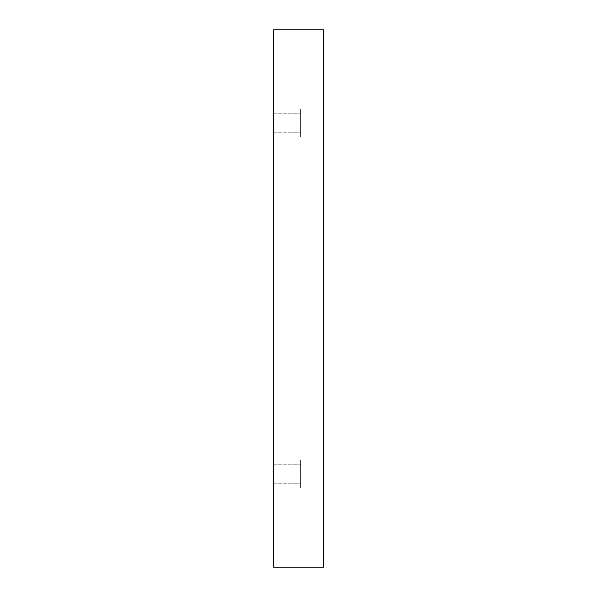 <?xml version="1.0" encoding="UTF-8"?>
<svg xmlns="http://www.w3.org/2000/svg" width="597" height="597" viewBox="0 0 597 597"><rect width="100%" height="100%" fill="white"/><g stroke="black" fill="none" stroke-linecap="round" stroke-linejoin="round"><path stroke-width="0.45" stroke-dasharray="2.98 2.24" d="M323.417 459.906L323.417 488.07L300.664 488.07L300.664 459.906L323.417 459.906L323.417 488.07L300.664 488.07L300.664 459.906L323.417 459.906L323.417 488.07L323.417 459.906L323.417 488.07L323.417 459.906L300.664 459.906L300.664 488.07L300.664 459.906L300.664 488.07L323.417 488.07L323.417 459.906L300.664 459.906L300.664 488.07L300.664 459.906L300.664 488.07L323.417 488.07L323.417 459.906M273.583 473.988L273.583 464.242L273.583 473.988L273.583 464.242L273.583 473.988L300.664 473.988L300.664 464.242L300.664 473.988L300.664 464.242L300.664 473.988L273.583 473.988L273.583 464.242L273.583 473.988L273.583 464.242L273.583 473.988L300.664 473.988L300.664 464.242L300.664 473.988L300.664 464.242L300.664 473.988L273.583 473.988L273.583 483.742L273.583 464.242L273.583 483.742L273.583 473.988L273.583 483.742L273.583 473.988L273.583 483.742L273.583 473.988L300.664 473.988L273.583 473.988L273.583 483.742L273.583 473.988L273.583 483.742L273.583 473.988L300.664 473.988L300.664 483.742L300.664 464.242L300.664 473.988L273.583 473.988M323.417 108.93L323.417 137.094L300.664 137.094L300.664 108.93L323.417 108.93L323.417 137.094L300.664 137.094L300.664 108.93L323.417 108.93L323.417 137.094L323.417 108.93L323.417 137.094L323.417 108.93L300.664 108.93L300.664 137.094L300.664 108.93L300.664 137.094L323.417 137.094L323.417 108.93L300.664 108.93L300.664 137.094L300.664 108.93L300.664 137.094L323.417 137.094L323.417 108.93M273.583 123.012L273.583 113.258L273.583 123.012L273.583 113.258L273.583 123.012L300.664 123.012L300.664 113.258L300.664 123.012L300.664 113.258L300.664 123.012L273.583 123.012L273.583 113.258L273.583 123.012L273.583 113.258L273.583 123.012L300.664 123.012L300.664 113.258L300.664 123.012L300.664 113.258L300.664 123.012L273.583 123.012L273.583 113.258L273.583 132.758L273.583 113.258L273.583 132.758L273.583 123.012L273.583 132.758L273.583 123.012L273.583 132.758L273.583 123.012L300.664 123.012L273.583 123.012L273.583 132.758L273.583 123.012L273.583 132.758L273.583 123.012L300.664 123.012L300.664 132.758L300.664 113.258L300.664 123.012L273.583 123.012M273.583 567.15L323.417 567.15L273.583 567.15L273.583 29.85L323.417 29.85L323.417 567.15L323.417 29.85L273.583 29.85L273.583 567.15M300.664 123.012L300.664 113.258L300.664 123.012M300.664 473.988L300.664 483.742L300.664 473.988M273.583 464.242L300.664 464.242L273.583 464.242M273.583 113.258L300.664 113.258L273.583 113.258M273.583 132.758L300.664 132.758L273.583 132.758M273.583 483.742L300.664 483.742L273.583 483.742"/><path stroke-width="0.9" d="M323.417 567.15L273.583 567.15L323.417 567.15L323.417 29.85L273.583 29.85L323.417 29.85L323.417 567.15M273.583 29.85L273.583 567.15L273.583 29.85"/></g></svg>
